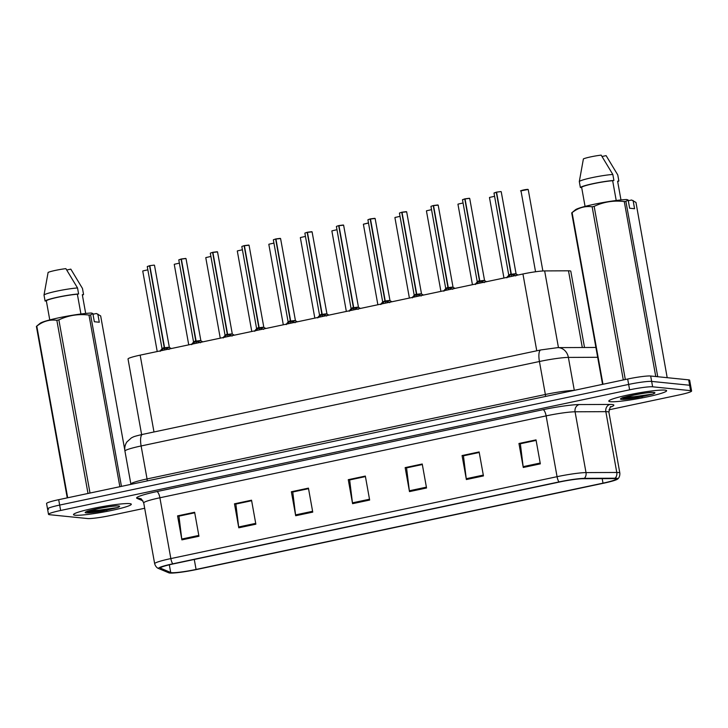<?xml version="1.0" encoding="UTF-8"?>
<svg xmlns="http://www.w3.org/2000/svg" width="728" height="728" viewBox="0 0 728 728"><rect width="100%" height="100%" fill="white"/><g stroke="black" fill="none" stroke-linecap="round" stroke-linejoin="round"><path stroke-width="1.09" d="M141.623 434.589L128.028 359.004A18.355 1.729 -10.2 0 1 140.158 355.146L522.941 273.983A18.355 1.729 -10.2 0 1 544.653 270.916L568.504 270.807A18.355 1.729 -10.2 0 1 569.797 270.861A18.355 1.729 -10.2 0 1 570.798 271.226L584.52 347.511M665.01 390.117A29.375 2.766 169.8 0 0 632.641 394.048A29.375 2.766 169.8 0 0 608.79 401.11A29.375 2.766 169.8 0 0 610.392 401.701A29.375 2.766 169.8 0 0 642.751 397.779A29.375 2.766 169.8 0 0 666.611 390.709A29.375 2.766 169.8 0 0 665.01 390.117A29.375 2.766 169.8 0 0 632.641 394.048A29.375 2.766 169.8 0 0 608.79 401.11A29.375 2.766 169.8 0 0 610.392 401.701A29.375 2.766 169.8 0 0 642.751 397.779A29.375 2.766 169.8 0 0 666.611 390.709A29.375 2.766 169.8 0 0 665.01 390.117M129.721 503.63A29.375 2.766 169.8 0 0 97.352 507.562A29.375 2.766 169.8 0 0 73.492 514.623A29.375 2.766 169.8 0 0 75.093 515.215A29.375 2.766 169.8 0 0 107.462 511.284A29.375 2.766 169.8 0 0 131.313 504.222A29.375 2.766 169.8 0 0 129.721 503.63A29.375 2.766 169.8 0 0 97.352 507.562A29.375 2.766 169.8 0 0 73.492 514.623A29.375 2.766 169.8 0 0 75.093 515.215A29.375 2.766 169.8 0 0 107.462 511.284A29.375 2.766 169.8 0 0 131.313 504.222A29.375 2.766 169.8 0 0 129.721 503.63M614.878 478.651A19.583 1.847 -10.2 0 1 615.943 479.042A19.583 1.847 -10.2 0 1 603.002 483.146L196.069 569.442A19.583 1.847 -10.2 0 1 170.707 572.49L160.651 568.231A19.583 1.847 -10.2 0 1 160.406 568.004A19.583 1.847 -10.2 0 1 173.346 563.9L559.577 482A19.583 1.847 -10.2 0 1 582.737 478.724L613.504 478.596A19.583 1.847 -10.2 0 1 614.878 478.651M616.643 478.269A21.485 2.02 169.8 0 0 615.133 478.214L584.366 478.351A21.485 2.02 169.8 0 0 558.958 481.936L172.736 563.836A21.485 2.02 169.8 0 0 158.804 568.586L168.869 572.845A21.485 2.02 169.8 0 0 168.923 572.872A21.485 2.02 169.8 0 0 196.687 569.496L603.612 483.21A21.485 2.02 169.8 0 0 617.599 479.07A21.485 2.02 169.8 0 0 616.643 478.269M608.972 409.809L679.47 394.858A18.355 1.729 169.8 0 0 691.6 391.009L690.626 385.613A18.355 1.729 169.8 0 0 689.625 385.249L651.651 381.408A18.355 1.729 169.8 0 0 628.646 384.42L59.669 505.077A18.355 1.729 169.8 0 0 47.538 508.927A18.355 1.729 169.8 0 0 48.53 509.3M691.6 391.009A18.355 1.729 169.8 0 0 690.599 390.645L652.625 386.805A18.355 1.729 169.8 0 0 629.62 389.817L60.642 510.474A18.355 1.729 169.8 0 0 48.503 514.323A18.355 1.729 169.8 0 0 49.504 514.696L87.487 518.536A18.355 1.729 169.8 0 0 110.483 515.515L144.681 508.262M238.784 527.8L234.471 503.822L251.542 500.2L255.856 524.187L238.784 527.8A4.896 1.52 78 0 1 238.657 526.972L255.701 523.359M181.891 539.867L177.568 515.879L194.64 512.266L198.953 536.245L181.891 539.867A4.896 1.52 78 0 1 181.763 539.038L198.808 535.426M409.482 491.609L405.159 467.622L422.231 464L426.544 487.988L409.482 491.609A4.896 1.52 78 0 1 409.354 490.772L426.399 487.159M466.375 479.543L462.062 455.555L479.133 451.933L483.447 475.921L466.375 479.543A4.896 1.52 78 0 1 466.248 478.715L483.301 475.093M523.277 467.476L518.955 443.489L536.026 439.876L540.34 463.854L523.277 467.476A4.896 1.52 78 0 1 523.15 466.648L540.194 463.035M295.686 515.733L291.364 491.755L308.435 488.133L312.749 512.121L295.686 515.733A4.896 1.52 78 0 1 295.559 514.905L312.603 511.293M352.579 503.676L348.266 479.688L365.338 476.067L369.651 500.054L352.579 503.676A4.896 1.52 78 0 1 352.452 502.839L369.496 499.226M236.063 504.031L251.624 500.673M179.161 516.097L194.722 512.74M406.752 467.84L422.322 464.482M463.654 455.774L479.215 452.416M520.547 443.707L536.117 440.349M292.956 491.964L308.526 488.606M349.859 479.907L365.42 476.549M348.266 479.688L349.849 479.843M365.429 476.603L349.649 479.943L352.452 502.839M291.364 491.755L292.947 491.91M308.536 488.67L292.756 492.01L295.559 514.905M518.955 443.489L520.538 443.652M536.126 440.404L520.347 443.752L523.15 466.648M462.062 455.555L463.645 455.719M479.224 452.47L463.445 455.819L466.248 478.715M405.159 467.622L406.743 467.785M422.331 464.537L406.552 467.886L409.354 490.772M177.568 515.879L179.152 516.043M194.74 512.794L178.961 516.143L181.763 539.038M234.471 503.822L236.054 503.976M251.633 500.728L235.854 504.076L238.657 526.972M650.677 376.012A18.355 1.729 169.8 0 0 627.673 379.024L58.695 499.681A18.355 1.729 169.8 0 0 46.565 503.53L47.538 508.927A18.355 1.729 169.8 0 1 59.669 505.077L628.646 384.42A18.355 1.729 169.8 0 1 651.651 381.408L689.625 385.249A18.355 1.729 169.8 0 1 690.626 385.613L689.662 380.216A18.355 1.729 169.8 0 0 688.661 379.852L650.677 376.012L652.625 386.805M506.843 277.814L511.047 274.392L511.602 275.757M494.112 192.938L496.569 192.219L511.347 274.329L515.788 275.912M496.278 192.319L494.003 193.056L496.296 192.201L511.038 274.347L508.754 275.084L511.047 274.392M500.928 191.582L496.587 192.137M511.338 274.283L515.988 273.783L511.338 274.292C516.088 273.537 516.825 273.628 513.559 274.556M510.683 274.665L508.763 275.084L511.247 273.774M511.347 274.329L511.711 276.367M475.32 284.493L479.525 281.081L479.889 283.11M462.599 199.627L465.046 198.908L479.825 281.017L484.266 282.601M464.755 198.999L462.48 199.745L464.773 198.89L479.515 281.035L477.24 281.772L479.525 281.081M469.551 198.371L465.056 198.935L469.369 198.271M479.816 280.972L484.466 280.471L479.816 280.972C484.566 280.216 485.303 280.307 482.036 281.236M479.16 281.345L477.24 281.772L479.725 280.453M479.916 283.101L480.08 282.437M479.825 281.017L480.189 283.046M443.798 291.182L448.002 287.76L448.366 289.789M433.533 205.624L438.183 205.123L433.533 205.624L448.302 287.706L452.752 289.28M431.076 206.306L433.251 205.569L447.993 287.715L445.718 288.452L448.002 287.76M433.542 205.505L437.846 204.959M448.293 287.651L452.943 287.151L448.293 287.66C453.044 286.905 453.781 286.996 450.514 287.924M447.638 288.033L445.718 288.452L448.202 287.141M448.393 289.789L448.557 289.125M448.302 287.706L448.666 289.735M412.276 297.861L416.48 294.449L416.844 296.478M402.011 212.312L406.661 211.812L402.011 212.312L416.78 294.385L421.23 295.968M399.554 212.995L401.729 212.257L416.471 294.403L414.196 295.14L416.48 294.449M402.02 212.194L406.324 211.639M416.771 294.339L421.421 293.839L416.771 294.339C421.521 293.584 422.258 293.675 418.991 294.603M416.116 294.713L414.196 295.14L416.68 293.821M416.871 296.469L417.035 295.805M416.78 294.385L417.144 296.414M622.467 397.934L623.032 398.525C625.498 399.071 630.484 398.744 637.992 397.534L653.125 394.021L654.29 393.411L653.981 392.811M667.194 377.677L635.963 202.42L631.64 200.018L628.282 200.728M617.69 181.672A19.583 1.847 169.8 0 0 618.846 180.944L617.608 181.208L620.975 199.945M602.056 156.493L606.115 155.628L617.772 174.948L618.846 180.944M633.105 200.509L634.579 208.727L629.638 208.226L628.155 200.009L625.889 201.401L657.739 376.722M657.384 376.44A33.042 3.112 169.8 0 0 656.119 376.558M602.547 384.357L571.698 212.894L575.384 209.819A28.765 2.703 169.8 0 1 596.987 203.694A28.765 2.703 169.8 0 1 626.699 199.518L628.155 200.009M623.305 379.952L592.146 206.788C584.966 205.824 578.287 207.762 572.099 212.622L602.975 384.266M655.755 376.522L624.278 201.556C613.759 200.246 603.721 201.847 594.157 206.361L625.316 379.525M594.157 206.361A33.042 3.112 169.8 0 0 592.146 206.788M625.889 201.401A33.042 3.112 169.8 0 0 624.278 201.556M616.216 200.491L612.658 180.708A18.355 1.729 169.8 0 0 593.684 183.647A18.355 1.729 169.8 0 0 581.626 187.287L585.066 206.406M612.658 180.708L613.904 180.444A19.583 1.847 169.8 0 0 593.284 183.602A19.583 1.847 169.8 0 0 580.38 187.551L581.626 187.287M613.904 180.444L612.821 174.447A19.583 1.847 169.8 0 0 592.21 177.614A19.583 1.847 169.8 0 0 579.306 181.554L580.38 187.551M612.821 174.447L601.173 155.128A12.239 1.156 169.8 0 0 583.401 158.895L579.306 181.554M653.125 394.021L634.097 396.705L624.76 397.151M642.278 396.76L622.458 397.97M106.98 510.273L87.16 511.484L87.742 512.039C90.199 512.585 95.186 512.248 102.703 511.047L117.827 507.525L118.992 506.915L118.682 506.324M92.993 314.241L96.351 313.522L100.664 315.925L124.797 450.059M82.391 295.186A19.583 1.847 169.8 0 0 83.556 294.449L82.309 294.713L85.686 313.45M66.758 269.997L70.825 269.142L82.473 288.452L83.556 294.449M67.249 497.87L36.4 326.399L40.095 323.332A28.765 2.703 169.8 0 1 61.698 317.208A28.765 2.703 169.8 0 1 91.4 313.022L92.856 313.522L90.6 314.906L121.449 486.377M88.006 493.466L56.848 320.302C49.668 319.328 42.988 321.276 36.8 326.126L67.686 497.77M119.865 486.714L88.98 315.06C78.46 313.759 68.423 315.361 58.868 319.874L90.017 493.038M58.868 319.874A33.042 3.112 169.8 0 0 56.848 320.302M90.6 314.906A33.042 3.112 169.8 0 0 88.98 315.06M80.926 314.005L77.368 294.212A18.355 1.729 169.8 0 0 58.386 297.151A18.355 1.729 169.8 0 0 46.328 300.791L49.768 319.911M77.368 294.212L78.606 293.948A19.583 1.847 169.8 0 0 57.994 297.115A19.583 1.847 169.8 0 0 45.09 301.055L46.328 300.791M78.606 293.948L77.532 287.951A19.583 1.847 169.8 0 0 56.911 291.118A19.583 1.847 169.8 0 0 44.008 295.058L45.09 301.055M77.532 287.951L65.875 268.641A12.239 1.156 169.8 0 0 48.112 272.409L44.008 295.058M117.827 507.525L98.799 510.219L89.471 510.665M92.856 313.522L94.34 321.74L99.281 322.24L97.807 314.023M380.753 304.55L384.957 301.137L385.512 302.493M370.488 218.992L375.138 218.491L370.488 218.992L385.258 301.074L389.708 302.648M367.913 219.792L370.215 218.937L367.913 219.792L382.673 301.82L384.957 301.083L382.673 301.829L384.957 301.137M370.497 218.873L374.802 218.327M385.249 301.019L389.899 300.518L385.249 301.028C389.999 300.273 390.745 300.364 387.469 301.292M370.188 219.055L384.948 301.083M385.258 301.074L385.622 303.103M349.231 311.229L353.435 307.817L353.808 309.846M338.966 225.68L343.616 225.179L338.966 225.68L353.735 307.753L358.185 309.336M351.16 308.517L353.435 307.817M338.975 225.562L343.316 225.007M353.726 307.707L358.376 307.207L353.726 307.707C358.476 306.952 359.223 307.043 355.956 307.971M336.509 226.363L338.693 225.625L353.435 307.771L351.151 308.508L353.635 307.189M353.835 309.837L353.99 309.182M353.735 307.753L354.099 309.782M317.708 317.918L321.922 314.505L322.286 316.534M307.444 232.359L312.094 231.859L307.444 232.359L322.213 314.441L326.663 316.016M319.637 315.206L321.922 314.505M307.462 232.241L311.766 231.695M324.433 314.66C327.7 313.732 326.954 313.641 322.204 314.387L326.854 313.886L322.213 314.396M304.986 233.042L307.171 232.305L321.913 314.451L319.628 315.197L322.113 313.877M322.313 316.525L322.468 315.861M322.213 314.441L322.577 316.471M286.186 324.597L290.399 321.185L290.763 323.214M275.93 239.048L280.58 238.547L275.93 239.048L290.69 321.121L295.14 322.704M273.464 239.73L275.648 238.993L290.39 321.139L288.106 321.876L290.399 321.185M275.939 238.93L280.244 238.375M290.681 321.075L295.14 320.502L290.69 321.075C295.431 320.32 296.178 320.411 292.911 321.348M290.035 321.448L288.115 321.876L290.59 320.557M290.791 323.205L290.954 322.55M290.69 321.121L291.064 323.15M254.673 331.286L258.877 327.873L259.241 329.902M244.408 245.727L249.058 245.227L244.408 245.727L259.177 327.809L263.618 329.384M241.942 246.419L244.126 245.673L258.868 327.818L256.584 328.555L258.877 327.873M244.417 245.609L248.721 245.063M261.388 328.028C264.655 327.099 263.918 327.009 259.168 327.755L263.818 327.254L259.168 327.764M263.809 327.254L249.058 245.227M258.513 328.137L256.593 328.565L259.068 327.245M259.268 329.893L259.432 329.229M259.177 327.809L259.541 329.839M223.15 337.965L227.354 334.552L227.91 335.917M212.885 252.416L217.536 251.915L212.885 252.416L227.655 334.489L232.096 336.072M210.419 253.098L212.603 252.361L227.345 334.507L225.061 335.244L227.354 334.552M212.894 252.298L217.235 251.742M228.037 334.598L232.296 333.952M227.646 334.443C232.396 333.688 233.133 333.779 229.866 334.716M226.99 334.816L225.07 335.244L227.555 333.925M227.655 334.489L228.019 336.518M191.628 344.653L195.832 341.241L196.196 343.27M178.906 259.787L181.354 259.059L196.132 341.177L200.573 342.751M181.063 259.159L178.788 259.896L181.081 259.041L195.823 341.186L193.548 341.933L195.832 341.241M185.858 258.531L181.363 259.095L185.676 258.431M196.123 341.123L200.773 340.622L196.123 341.132C200.873 340.376 201.611 340.467 198.344 341.396M195.468 341.505L193.548 341.933L196.032 340.613M196.223 343.261L196.387 342.597M196.132 341.177L196.496 343.207M160.105 351.333L164.31 347.92L164.674 349.95M147.384 266.466L149.832 265.747L164.61 347.857L169.06 349.44M149.54 265.847L147.265 266.584L149.559 265.729L164.301 347.875L162.026 348.612L164.31 347.92M149.85 265.665L154.154 265.11M164.601 347.811L169.251 347.311L164.601 347.811C169.351 347.056 170.088 347.147 166.821 348.084M163.946 348.184L162.026 348.612L164.51 347.292M164.701 349.95L164.865 349.285M164.61 347.857L164.974 349.886M384.957 301.083L385.158 300.509M582.309 347.52L568.504 270.807M558.458 347.62L544.653 270.916M536.764 350.796L522.941 273.983M153.981 431.968L140.158 355.146M603.002 483.146L602.192 478.642M172.736 563.836A6.115 1.902 -102 0 1 170.843 558.585L557.066 476.685A24.479 2.302 -10.2 0 1 586.013 472.59L616.78 472.463A24.479 2.302 -10.2 0 1 618.5 472.527A24.479 2.302 -10.2 0 1 619.837 473.018L608.899 412.212A24.479 2.302 169.8 0 0 607.562 411.72A24.479 2.302 169.8 0 0 605.842 411.657L575.075 411.793A24.479 2.302 169.8 0 0 546.127 415.879L159.896 497.779A24.479 2.302 169.8 0 0 143.716 502.911C141.942 499.554 140.85 498.152 140.468 498.716A6.115 6.033 -67.1 0 0 137.001 498.352A30.594 2.876 -10.2 0 1 156.839 491.582L543.07 409.682A30.594 2.876 -10.2 0 1 579.26 404.568L610.028 404.44A30.594 2.876 -10.2 0 1 610.51 407.116M615.133 478.214A6.115 5.369 89.8 0 0 616.78 472.463L605.842 411.657A6.115 5.369 -90.2 0 1 610.028 404.44M543.07 409.682A6.115 1.902 78 0 1 546.127 415.879L557.066 476.685A6.115 1.902 78 0 0 558.958 481.936M158.804 568.586A6.115 6.033 112.9 0 1 158.522 568.477C158.877 568.586 155.965 568.04 154.664 563.718A24.479 2.302 -10.2 0 1 170.843 558.585L159.896 497.779A6.115 1.902 78 0 0 156.839 491.582M579.26 404.568A6.115 5.369 -90.2 0 0 575.075 411.793L586.013 472.59A6.115 5.369 89.8 0 1 584.366 478.351M168.869 572.845A6.115 6.033 112.9 0 1 168.587 572.736L158.522 568.477M142.934 500.864L137.001 498.352M690.599 390.645L688.661 379.852M629.62 389.817L627.673 379.024M60.642 510.474L58.695 499.681M160.651 568.231L160.56 567.713M170.707 572.49L169.324 564.81M196.069 569.442L194.276 559.459M597.679 357.293L568.377 357.412L574.301 390.344M540.849 349.931A12.239 3.804 78 0 0 539.43 361.507L141.123 445.964A24.479 2.302 169.8 0 0 124.943 451.105C124.397 447.793 125.043 444.744 126.89 441.951L131.459 437.837C134.061 436.736 132.059 436.882 142.533 434.398L540.849 349.931L557.803 347.62A12.239 10.738 89.8 0 1 568.377 357.412A24.479 2.302 169.8 0 0 539.43 361.507L545.363 394.485A24.479 2.302 -10.2 0 1 574.064 390.399M142.533 434.398A12.239 3.804 78 0 0 141.123 445.964L147.056 478.942L545.363 394.485A3.058 0.956 -102 0 1 545.472 396.46M124.943 451.105L130.876 484.084A24.479 2.302 -10.2 0 1 147.056 478.942A3.058 0.956 -102 0 1 147.165 480.917M528.018 189.48L520.993 190.854C518.955 191.246 524.069 189.462 527.918 189.38L528.018 189.48M521.111 190.736L527.891 189.38M501.228 191.755L516.106 273.965L511.729 274.438M494.585 196.296L489.589 197.415M463.063 202.985L458.067 204.104M431.54 209.664L426.544 210.783M400.018 216.353L395.022 217.472M469.706 198.444L484.584 280.644L480.207 281.126M438.183 205.123L453.062 287.332L448.685 287.806M406.661 211.812L421.539 294.012L417.162 294.494M654.29 393.411A17.508 1.647 169.8 0 0 653.981 392.465A17.508 1.647 169.8 0 0 632.04 395.34A17.508 1.647 169.8 0 0 621.421 399.363A17.508 1.647 169.8 0 0 637.992 397.534M118.992 506.915A17.508 1.647 169.8 0 0 118.682 505.969A17.508 1.647 169.8 0 0 96.742 508.854A17.508 1.647 169.8 0 0 86.132 512.876A17.508 1.647 169.8 0 0 102.703 511.047M368.495 223.032L363.381 224.242L368.477 222.923M363.509 224.16L368.477 222.932M336.973 229.72L331.986 230.84M305.451 236.4L300.464 237.528M384.593 301.401L382.673 301.82M375.138 218.491L390.017 300.7L385.64 301.174M368.031 219.674L370.206 218.937M353.071 308.081L351.105 308.718L336.391 226.481M343.616 225.179L358.495 307.38L354.126 307.862M321.558 314.769L319.583 315.397L304.868 233.16M312.094 231.859L326.981 314.068L322.604 314.541M273.928 243.088L268.941 244.208M242.415 249.768L237.419 250.896M210.893 256.456L205.897 257.576M179.37 263.136L174.374 264.264M147.848 269.824L142.852 270.943M280.58 238.547L295.459 320.757L291.082 321.23M263.818 327.263L259.559 327.909M186.013 258.595L200.892 340.804L196.514 341.277M154.491 265.283L169.369 347.493L164.992 347.966M617.599 479.07C617.335 479.261 620.12 477.723 619.837 473.018M48.503 514.323L47.538 508.927M154.664 563.718L143.716 502.911M611.01 406.724C610.546 405.906 609.846 407.735 608.899 412.212M557.803 347.62L595.904 347.456M520.993 190.854L535.553 271.762M528.219 189.553L542.87 270.971M494.003 193.056L508.754 275.084M508.708 275.293L506.888 277.386M516.106 273.965L518.045 275.02M489.471 197.534L503.949 278.005M457.948 204.222L472.436 284.694M426.435 210.902L440.913 291.373M394.913 217.59L409.391 298.061M469.405 198.271L465.065 198.826M462.48 199.745L477.24 281.772M477.186 281.982L475.366 284.066M484.584 280.644L486.531 281.7M430.958 206.424L445.718 288.452M445.663 288.661L443.843 290.754M453.062 287.332L455.009 288.388M399.435 213.113L414.196 295.14M414.141 295.35L412.321 297.434M421.539 294.012L423.487 295.067M622.64 397.661L622.149 398.079C618.8 397.888 651.369 391.209 652.961 392.519L652.688 392.419M87.342 511.165L86.85 511.593C83.502 511.402 116.07 504.713 117.663 506.024L117.399 505.933M363.39 224.269L377.868 304.741M331.868 230.958L346.346 311.429M300.346 237.637L314.824 318.109M382.628 302.029L380.799 304.122M390.017 300.7L391.964 301.756M351.105 308.718L349.276 310.801M358.495 307.38L360.442 308.435M319.583 315.397L317.763 317.49M326.981 314.068L328.92 315.124M268.823 244.326L283.301 324.797M237.301 251.005L251.779 331.477M205.778 257.694L220.256 338.165M174.256 264.373L188.743 344.844M142.743 271.062L157.221 351.533M273.346 239.849L288.115 321.876M288.061 322.085L286.24 324.169M295.459 320.757L297.397 321.803M241.823 246.528L256.593 328.565M256.538 328.765L254.718 330.858M263.936 327.436L265.875 328.492M217.536 251.915L232.296 333.943M210.31 253.217L225.061 335.244M225.016 335.453L223.196 337.546M232.414 334.125L234.352 335.171M185.713 258.431L181.372 258.986M178.788 259.896L193.548 341.933M193.493 342.133L191.673 344.226M200.892 340.804L202.839 341.86M147.265 266.584L162.026 348.612M161.971 348.821L160.151 350.914M169.369 347.493L171.317 348.539"/></g></svg>
